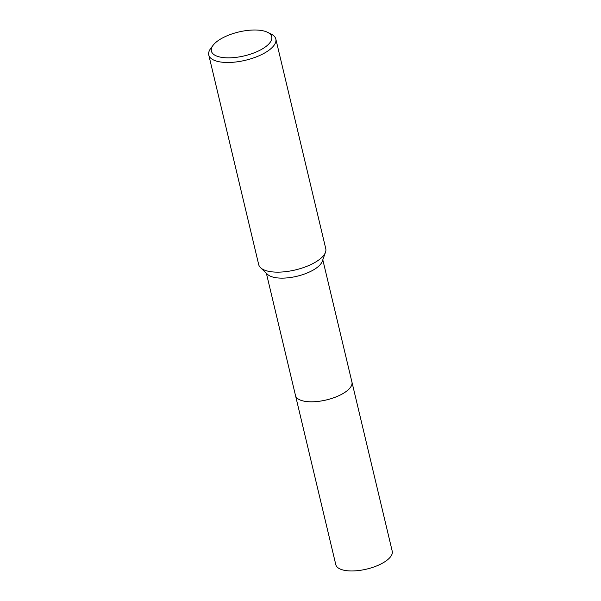 <?xml version="1.0" encoding="UTF-8"?>
<svg xmlns="http://www.w3.org/2000/svg" width="601" height="601" viewBox="0 0 601 601"><rect width="100%" height="100%" fill="white"/><g stroke="black" fill="none" stroke-linecap="round" stroke-linejoin="round"><path stroke-width="0.9" d="M351.878 381.838A29.013 11.479 166.6 0 1 351.938 382.063A29.006 11.472 166.6 0 1 334.464 397.501A29.006 11.472 166.6 0 1 301.747 400.574A29.006 11.472 166.6 0 1 295.497 395.503A29.013 11.479 166.6 0 1 295.444 395.285M351.893 381.905A29.006 11.472 166.6 0 1 334.652 397.441A29.006 11.472 166.6 0 1 301.747 400.582A29.006 11.472 166.6 0 1 295.459 395.353M267.565 32.304L271.186 34.092A34.46 13.635 166.6 0 1 275.821 39.02L325.765 248.679A34.46 13.635 166.6 0 1 325.502 252.225L322.241 261.375A29.006 11.472 166.6 0 1 301.627 274.98A29.006 11.472 166.6 0 1 272.283 276.903A29.006 11.472 166.6 0 1 267.58 274.394L260.556 267.7A34.46 13.635 166.6 0 1 258.715 264.65L208.772 54.992A34.46 13.635 166.6 0 1 210.673 48.508L213.107 45.278A31.019 12.268 166.6 0 1 236.546 32.544A31.019 12.268 166.6 0 1 265.049 31.32A31.019 12.268 166.6 0 1 267.565 32.304A31.019 12.268 166.6 0 1 258.956 50.739A31.019 12.268 166.6 0 1 218.065 56.539A31.019 12.268 166.6 0 1 213.107 45.278M325.502 252.225A34.46 13.635 166.6 0 1 301.003 268.392A34.46 13.635 166.6 0 1 266.138 270.683A34.46 13.635 166.6 0 1 260.556 267.7M275.821 39.02A34.46 13.635 166.6 0 1 255.064 57.373A34.46 13.635 166.6 0 1 216.195 61.024A34.46 13.635 166.6 0 1 208.772 54.992M295.497 395.511A29.013 11.479 166.6 0 0 312.768 401.799A29.013 11.479 166.6 0 0 341.623 394.324A29.013 11.479 166.6 0 0 351.938 382.063L392.228 551.215A29.006 11.472 166.6 0 1 381.92 563.475A29.006 11.472 166.6 0 1 353.072 570.95A29.006 11.472 166.6 0 1 335.801 564.662L266.371 273.245M351.931 382.056L322.805 259.797"/></g></svg>
